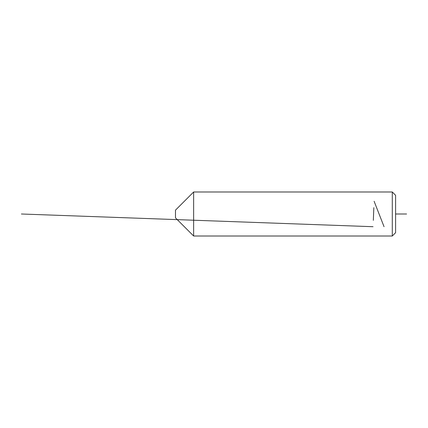 <?xml version="1.0" encoding="UTF-8"?>
<svg xmlns="http://www.w3.org/2000/svg" width="428" height="428" viewBox="0 0 428 428"><rect width="100%" height="100%" fill="white"/><g stroke="black" fill="none" stroke-linecap="round" stroke-linejoin="round"><path stroke-width="0.64" d="M392.294 236.01L392.294 191.99L193.638 191.99L193.638 236.01L392.294 236.01L395.595 232.709L395.595 195.291L392.294 191.99M193.638 236.01L175.48 217.852L175.48 210.148L193.638 191.99M406.6 214L395.595 214M384.05 226.706L374.12 201.294M373.842 207.644L373.328 220.356M373.045 226.706L21.4 214"/></g></svg>

